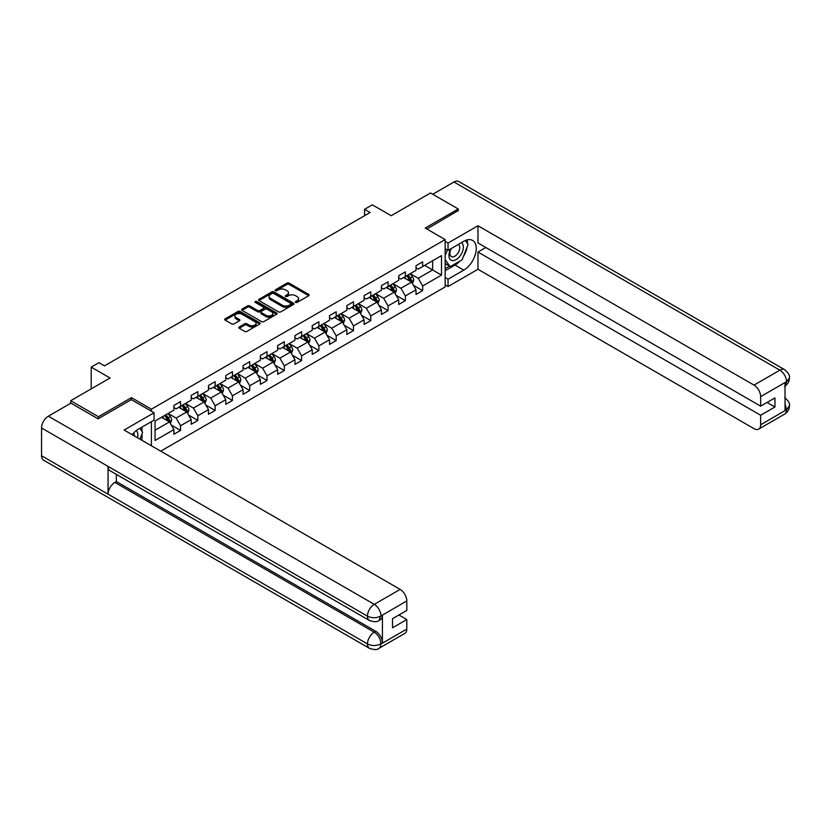 <?xml version="1.0" encoding="UTF-8"?>
<svg xmlns="http://www.w3.org/2000/svg" width="831" height="831" viewBox="0 0 831 831"><rect width="100%" height="100%" fill="white"/><g stroke="black" fill="none" stroke-linecap="round" stroke-linejoin="round"><path stroke-width="1.25" d="M295.649 302.38A1.08 0.623 0 0 0 297.176 302.38L308.737 295.701A1.537 0.893 0 0 0 309.184 295.078A1.537 0.893 0 0 0 308.737 294.444L289.157 283.142A1.537 0.893 0 0 0 286.975 283.142L275.414 289.811A1.08 0.623 0 0 0 276.941 290.694L278.437 289.832A4.924 2.846 0 0 1 285.397 289.832L287.027 290.767A4.924 2.846 0 0 1 288.471 292.782A4.924 2.846 0 0 1 287.027 294.787L285.532 295.659A1.08 0.623 0 0 0 287.059 296.532L288.554 295.67A4.924 2.846 0 0 1 295.514 295.67L297.145 296.615A4.924 2.846 0 0 1 298.589 298.62A4.924 2.846 0 0 1 297.145 300.635L295.649 301.497A1.08 0.623 0 0 0 295.649 302.38L295.649 301.497M239.214 326.988A1.537 0.893 0 0 0 238.757 327.611A1.537 0.893 0 0 0 239.214 328.245L244.709 331.413A1.537 0.893 0 0 0 246.88 331.413L259.719 324.007A1.537 0.893 0 0 0 260.165 323.373A1.537 0.893 0 0 0 259.719 322.75L240.138 311.438A1.537 0.893 0 0 0 237.957 311.438L225.118 318.855A1.537 0.893 0 0 0 224.671 319.478A1.537 0.893 0 0 0 225.118 320.112L231.756 323.945A1.537 0.893 0 0 0 233.927 323.945L239.421 320.766A1.537 0.893 0 0 0 239.879 320.143A1.537 0.893 0 0 0 239.421 319.509L236.139 317.608A4.113 2.379 0 0 1 234.934 315.925A4.113 2.379 0 0 1 237.469 313.734A4.113 2.379 0 0 1 241.956 314.253L254.847 321.69A4.113 2.379 0 0 1 256.052 323.373A4.113 2.379 0 0 1 253.517 325.565A4.113 2.379 0 0 1 249.03 325.056L246.88 323.81A1.537 0.893 0 0 0 244.709 323.81L239.214 326.988L239.214 328.245L244.709 325.098L244.709 323.81M458.245 210.908L458.245 208.986L430.531 192.979L391.172 215.707L372.33 204.821L364.57 209.298L370.117 212.507L104.509 365.848L98.972 362.648L91.213 367.125L91.213 388.887M131.454 399.701L131.454 397.654L98.422 416.726L70.708 400.729L110.056 378.001L91.213 367.125M131.454 397.654L151.408 409.174L445.156 239.577L445.156 286.934L160.715 451.16M458.245 208.986L425.212 228.058L445.156 239.577M278.541 311.874A1.537 0.893 0 0 0 280.722 311.874L293.561 304.468A1.537 0.893 0 0 0 294.008 303.834A1.537 0.893 0 0 0 293.561 303.211L273.97 291.899A1.537 0.893 0 0 0 271.799 291.899L258.96 299.316A1.537 0.893 0 0 0 258.503 299.939A1.537 0.893 0 0 0 258.96 300.573L278.541 311.874M255.636 302.609A1.08 0.623 0 0 1 256.727 302.764L276.619 314.243L263.801 321.649A1.537 0.893 0 0 1 261.62 321.649L242.039 310.337L242.039 309.08A1.537 0.893 0 0 0 241.582 309.714A1.537 0.893 0 0 0 242.039 310.337M242.039 309.08L247.534 305.912A1.537 0.893 0 0 1 249.705 305.912L257.652 310.493A1.537 0.893 0 0 0 259.833 310.493L263.469 308.394A1.537 0.893 0 0 0 263.926 307.761A1.537 0.893 0 0 0 263.469 307.138L255.2 302.359A1.08 0.623 0 0 1 256.727 301.487L276.64 312.975A1.537 0.893 0 0 1 277.087 313.609A1.537 0.893 0 0 1 276.64 314.232L276.64 312.975M70.708 403.284L70.708 400.729M98.422 416.726L98.422 418.647M151.408 445.78L151.408 421.649M151.408 411.22L151.408 409.174M171.3 425.077L180.556 430.427L180.556 425.752L191.203 419.603L191.203 424.277L197.851 420.434L197.851 415.77L208.488 409.621L208.488 414.295L215.146 410.452L215.146 405.777L225.783 399.638L225.783 404.313L232.441 400.469L232.441 395.795L243.078 389.656L243.078 394.33L249.726 390.487L249.726 385.813L260.373 379.674L260.373 384.338L267.021 380.505L267.021 375.83L277.668 369.691L277.668 374.355L284.316 370.522L284.316 365.848L294.953 359.698L294.953 364.373L301.611 360.529L301.611 355.865L312.248 349.716L312.248 354.39L318.896 350.547L318.896 345.883L329.543 339.734L329.543 344.408L336.191 340.565L336.191 335.89L346.839 329.751L346.839 334.426L353.487 330.582L353.487 325.908L364.123 319.769L364.123 324.443L370.782 320.6L370.782 315.925L381.419 309.786L381.419 314.45L388.077 310.617L388.077 305.943L398.714 299.794L398.714 304.468L405.362 300.635L405.362 295.961L416.009 289.811L416.009 294.486L422.657 290.642L422.657 285.978L441.5 275.092L441.5 255.636L432.639 260.757L432.639 269.971L441.5 275.092M180.556 430.427L173.908 434.26L173.908 429.585L155.065 440.472L155.065 421.016L173.908 410.13L173.908 405.466L180.556 401.622L180.556 406.297L191.203 400.147L191.203 395.473L197.851 391.64L197.851 396.314L208.488 390.165L208.488 385.491L215.146 381.658L215.146 386.322L225.783 380.183L225.783 375.508L232.441 371.675L232.441 376.339L243.078 370.2L243.078 365.526L249.726 361.682L249.726 366.357L260.373 360.218L260.373 355.543L267.021 351.7L267.021 356.374L277.668 350.235L277.668 345.561L284.316 341.718L284.316 346.392L294.953 340.243L294.953 335.579L301.611 331.735L301.611 336.41L312.248 330.26L312.248 325.586L318.896 321.753L318.896 326.427L329.543 320.278L329.543 315.603L336.191 311.77L336.191 316.434L346.839 310.295L346.839 305.621L353.487 301.778L353.487 306.452L364.123 300.313L364.123 295.639L370.782 291.795L370.782 296.47L381.419 290.331L381.419 285.656L388.077 281.813L388.077 286.487L398.714 280.338L398.714 275.674L405.362 271.83L405.362 276.505L416.009 270.355L416.009 265.691L422.657 261.848L422.657 266.522L441.5 255.636M178.779 407.315L186.767 411.927L176.12 418.066L168.142 413.464M173.908 407.574L176.12 408.852L180.556 406.297M176.12 418.066L180.556 425.752M186.767 411.927L191.203 419.603M196.074 397.332L204.062 401.944L193.415 408.083L185.438 403.482M191.203 397.592L193.415 398.87L197.851 396.314M193.415 408.083L197.851 415.77M204.062 401.944L208.488 409.621M213.37 387.35L221.347 391.962L210.71 398.101L202.733 393.499M208.488 387.61L210.71 388.887L215.146 386.322M210.71 398.101L215.146 405.777M221.347 391.962L225.783 399.638M230.665 377.367L238.642 381.969L228.006 388.119L220.018 383.507M225.783 377.627L228.006 378.905L232.441 376.339M228.006 388.119L232.441 395.795M238.642 381.969L243.078 389.656M247.96 367.385L255.938 371.987L245.29 378.136L237.313 373.524M243.078 367.634L245.29 368.922L249.726 366.357M245.29 378.136L249.726 385.813M255.938 371.987L260.373 379.674M265.245 357.403L273.233 362.004L262.586 368.154L254.608 363.542M260.373 357.652L262.586 358.93L267.021 356.374M262.586 368.154L267.021 375.83M273.233 362.004L277.668 369.691M282.54 347.41L290.528 352.022L279.881 358.171L271.903 353.559M277.668 347.67L279.881 348.947L284.316 346.392M279.881 358.171L284.316 365.848M290.528 352.022L294.953 359.698M299.835 337.428L307.813 342.04L297.176 348.179L289.188 343.577M294.953 337.687L297.176 338.965L301.611 336.41M297.176 348.179L301.611 355.865M307.813 342.04L312.248 349.716M317.13 327.445L325.108 332.057L314.471 338.196L306.483 333.595M312.248 327.705L314.471 328.983L318.896 326.427M314.471 338.196L318.896 345.883M325.108 332.057L329.543 339.734M334.415 317.463L342.403 322.075L331.756 328.214L323.778 323.602M329.543 317.722L331.756 319L336.191 316.434M331.756 328.214L336.191 335.89M342.403 322.075L346.839 329.751M351.71 307.48L359.698 312.082L349.051 318.231L341.074 313.619M346.839 307.73L349.051 309.018L353.487 306.452M349.051 318.231L353.487 325.908M359.698 312.082L364.123 319.769M369.006 297.498L376.983 302.1L366.346 308.249L358.369 303.637M364.123 297.747L366.346 299.035L370.782 296.47M366.346 308.249L370.782 315.925M376.983 302.1L381.419 309.786M386.301 287.516L394.278 292.117L383.642 298.267L375.654 293.655M381.419 287.765L383.642 289.043L388.077 286.487M383.642 298.267L388.077 305.943M394.278 292.117L398.714 299.794M403.596 277.523L411.574 282.135L400.926 288.274L392.949 283.672M398.714 277.783L400.926 279.06L405.362 276.505M400.926 288.274L405.362 295.961M411.574 282.135L416.009 289.811M424.651 265.369L432.639 269.971L418.222 278.292L410.244 273.69M416.009 267.8L418.222 269.078L422.657 266.522M418.222 278.292L422.657 285.978M364.57 209.298L364.57 215.707M155.065 430.229L169.472 421.909L161.494 417.297M169.472 421.909L173.908 429.585M413.402 285.303L422.657 290.642M396.107 295.285L405.362 300.635M378.811 305.268L388.077 310.617M361.527 315.25L370.782 320.6M344.231 325.243L353.487 330.582M326.936 335.225L336.191 340.565M309.641 345.208L318.896 350.547M292.356 355.19L301.611 360.529M275.061 365.173L284.316 370.522M257.766 375.155L267.021 380.505M240.471 385.137L249.726 390.487M223.175 395.13L232.441 400.469M205.891 405.113L215.146 410.452M188.595 415.095L197.851 420.434M296.085 302.526L297.145 301.913A4.924 2.846 0 0 0 298.589 299.908L298.589 298.62M288.471 292.782L288.471 294.06A4.924 2.846 0 0 1 287.027 296.075L285.968 296.688M308.716 295.711L289.157 284.42A1.537 0.893 0 0 0 286.975 284.42L275.85 290.84M293.561 303.211L293.561 304.468L273.97 293.177A1.537 0.893 0 0 0 271.799 293.177L258.981 300.583L258.96 299.316M290.84 304.281A1.08 0.623 0 0 0 290.84 303.398L273.648 293.468A1.08 0.623 0 0 0 272.121 293.468L270.542 294.382A4.924 2.846 0 0 0 269.099 296.397A4.924 2.846 0 0 0 270.542 298.402L282.301 305.185A4.924 2.846 0 0 0 289.261 305.185L290.84 304.281L290.84 305.559A1.08 0.623 0 0 0 291.151 305.122L291.151 303.834M269.099 296.397L269.099 297.675A4.924 2.846 0 0 0 270.542 299.679L270.542 298.402M290.84 305.559L289.261 306.473A4.924 2.846 0 0 1 282.301 306.473L270.542 299.679M242.06 310.347L247.534 307.19L247.534 305.912M263.926 307.761L263.926 309.039A1.537 0.893 0 0 1 263.469 309.672L259.833 311.781A1.537 0.893 0 0 1 257.652 311.781L249.705 307.19A1.537 0.893 0 0 0 247.534 307.19M265.899 315.25A4.113 2.379 0 0 0 270.376 315.77A4.113 2.379 0 0 0 272.921 313.578A4.113 2.379 0 0 0 271.716 311.895L267.177 309.267A1.537 0.893 0 0 0 264.996 309.267L261.35 311.376A1.537 0.893 0 0 0 260.903 311.999A1.537 0.893 0 0 0 261.35 312.633L265.899 315.25L265.899 316.538A4.113 2.379 0 0 0 270.376 317.047A4.113 2.379 0 0 0 272.921 314.856L272.921 313.578M260.903 311.999L260.903 313.287A1.537 0.893 0 0 0 261.35 313.91L261.35 312.633M265.899 316.538L261.35 313.91M256.052 323.373L256.052 324.651A4.113 2.379 0 0 1 253.517 326.853A4.113 2.379 0 0 1 249.03 326.334L246.88 325.098A1.537 0.893 0 0 0 244.709 325.098M234.934 315.925L234.934 317.213A4.113 2.379 0 0 0 236.139 318.886L236.139 317.608M239.421 319.509L239.421 320.766L236.139 318.886M259.698 324.017L240.138 312.716A1.537 0.893 0 0 0 237.957 312.716L225.139 320.122M412.446 283.651L413.765 280.327A4.155 2.4 -120 0 0 412.446 276.796L410.15 273.742M406.162 279.008L404.614 276.941M406.712 275.726L409.008 278.78A4.155 2.4 60 0 1 410.192 281.273L411.522 280.504A4.155 2.4 -120 0 0 410.337 278.011L408.052 274.957M407.003 275.56L409.548 278.946A2.119 1.226 60 0 1 409.932 279.59L411.522 280.504M450.786 248.812A10.19 5.879 120 0 0 452.531 260.57A10.19 5.879 120 0 0 461.735 253.289A10.19 5.879 120 0 0 461.485 242.631M451.358 248.479A6.98 4.03 120 0 0 451.337 256.571A6.98 4.03 120 0 0 452.355 256.883A6.98 4.03 120 0 0 458.733 251.741A6.98 4.03 120 0 0 458.307 244.491A6.98 4.03 120 0 0 458.286 244.48M465.381 240.502L468.102 244.376L462.119 259.802L450.153 266.709L445.156 263.354M450.153 266.709L445.156 259.615M445.156 255.636L447.348 249.996M137.531 437.771A10.19 5.879 120 0 0 136.191 430.655M134.29 435.901A6.98 4.03 120 0 0 133.573 433.034M139.857 428.318L142.641 432.276L139.972 439.173M459.917 261.069A17.638 10.18 120 0 1 455.024 265.047L463.781 270.106A17.638 10.18 120 0 0 475.301 254.566A17.638 10.18 120 0 0 472.6 240.429A17.638 10.18 120 0 0 463.781 241.302L448.044 250.391L448.044 243.026L477.97 225.752L753.997 385.106L779.873 370.169L453.975 182.01L432.743 194.267M463.781 270.106L448.044 279.195L448.044 286.55L477.97 269.275L477.97 252.053L760.645 415.251L760.645 424.786L786.687 409.621L785.035 410.389L785.035 382.873L786.531 381.689L760.645 396.626A9.411 5.433 -120 0 0 753.997 385.106M485.844 247.513L477.97 252.053M767.075 402.453L774.949 407.003L774.949 397.914L760.645 406.162L477.97 242.964L477.97 225.752M445.156 248.729L448.044 250.391M445.156 241.364L448.044 243.026M445.156 284.888L448.044 286.55M445.156 277.523L448.044 279.195M477.97 269.275L753.997 428.63A9.411 5.433 -120 0 0 758.693 429.097A9.411 5.433 -120 0 0 760.645 424.786M453.975 182.01A9.64 5.568 -60 0 1 458.795 181.532L784.703 369.691A9.64 5.568 -60 0 0 779.873 370.169A9.411 5.433 60 0 1 786.531 381.689M760.645 406.162L760.645 396.626M774.949 407.003L760.645 415.251M458.245 210.523L426.874 229.013M463.418 256.457A17.638 10.18 120 0 0 467.209 246.672M467.5 243.514A17.638 10.18 120 0 0 467.064 239.92M455.024 265.047L445.156 270.74M445.156 268.693L449.374 266.263M445.156 264.85L446.05 264.341M785.035 403.814L786.531 409.527M784.703 397.53C788.484 400.926 790.063 403.648 789.45 405.684L786.708 409.61M784.703 369.691C788.474 373.057 790.063 375.799 789.45 377.918L786.697 381.782M369.452 620.497A9.64 5.568 -60 0 1 367.458 616.145C371.893 618.274 376.318 618.264 380.743 616.093L378.978 620.487C377.399 622.087 374.22 622.097 369.452 620.497L110.056 470.741A9.64 5.568 -60 0 1 108.061 466.388L41.55 427.986A9.64 5.568 -60 0 1 48.364 416.186L70.926 403.16L98.089 418.834L131.34 399.638L154.067 412.758L154.067 420.122L138.32 429.201A17.638 10.18 120 0 0 132.15 434.665M154.067 412.758L124.131 430.043L400.158 589.397A9.411 5.433 60 0 1 406.806 600.917L406.806 610.453L392.502 618.711L392.502 627.8L406.806 619.542L406.806 629.077A9.411 5.433 60 0 1 404.863 633.378L378.978 648.325A9.411 5.433 -120 0 0 380.92 644.025L406.806 629.077M141.592 440.118L145.311 442.258M141.987 439.89L141.987 433.979M141.987 431.341L141.987 427.092M378.978 648.325C377.471 649.925 374.293 649.925 369.452 648.336L43.544 460.177A9.64 5.568 -60 0 1 41.55 455.762L108.061 494.165A9.64 5.568 -60 0 1 114.875 482.427L374.272 632.183L375.768 631.321A9.411 5.433 60 0 1 382.416 642.841L382.416 615.314A9.411 5.433 60 0 1 380.473 619.625L378.978 620.487M41.55 427.986L41.55 455.762M48.364 416.186L374.272 604.345A9.64 5.568 -60 0 0 367.458 616.145L108.061 466.388L108.061 494.165L367.458 643.921C371.883 646.061 376.308 646.061 380.754 643.921L380.92 644.025M406.806 619.542L398.932 614.992M116.371 474.387L116.371 481.554L375.768 631.321M116.371 481.554L114.875 482.427M395.151 293.634L396.47 290.31A4.155 2.4 -120 0 0 395.151 286.778L392.866 283.724M388.877 289.001L387.319 286.924M389.427 285.708L391.713 288.762A4.155 2.4 60 0 1 392.897 291.255L394.237 290.486A4.155 2.4 -120 0 0 393.042 287.993L390.757 284.94M389.718 285.542L392.253 288.928A2.119 1.226 60 0 1 392.637 289.572L394.237 290.486M377.866 303.616L379.185 300.303A4.155 2.4 -120 0 0 377.856 296.76L375.57 293.707M371.582 298.983L370.024 296.906M372.132 295.691L374.417 298.745A4.155 2.4 60 0 1 375.612 301.248L376.942 300.479A4.155 2.4 -120 0 0 375.747 297.976L373.462 294.922M372.423 295.524L374.958 298.911A2.119 1.226 60 0 1 375.342 299.555L376.942 300.479M360.571 313.599L361.89 310.285A4.155 2.4 -120 0 0 360.561 306.743L358.275 303.689M354.286 308.966L352.728 306.888M354.837 305.673L357.122 308.727A4.155 2.4 60 0 1 358.317 311.23L359.646 310.462A4.155 2.4 -120 0 0 358.452 307.958L356.167 304.904M355.128 305.507L357.662 308.893A2.119 1.226 60 0 1 358.047 309.537L359.646 310.462M343.276 323.591L344.595 320.267A4.155 2.4 -120 0 0 343.265 316.725L340.98 313.671M336.991 318.948L335.444 316.871M337.542 315.655L339.837 318.709A4.155 2.4 60 0 1 341.022 321.213L342.351 320.444A4.155 2.4 -120 0 0 341.167 317.941L338.871 314.887M337.833 315.489L340.378 318.875A2.119 1.226 60 0 1 340.762 319.52L342.351 320.444M325.981 333.574L327.3 330.25A4.155 2.4 -120 0 0 325.981 326.708L323.685 323.654M319.696 328.931L318.148 326.853M320.257 325.638L322.542 328.692A4.155 2.4 60 0 1 323.726 331.195L325.056 330.426A4.155 2.4 -120 0 0 323.872 327.923L321.587 324.869M320.537 325.472L323.082 328.858A2.119 1.226 60 0 1 323.467 329.502L325.056 330.426M308.696 343.556L310.015 340.232A4.155 2.4 -120 0 0 308.685 336.7L306.4 333.647M302.411 338.913L300.853 336.846M302.962 335.631L305.247 338.684A4.155 2.4 60 0 1 306.442 341.177L307.771 340.409A4.155 2.4 -120 0 0 306.577 337.916L304.291 334.862M303.253 335.454L305.787 338.851A2.119 1.226 60 0 1 306.172 339.495L307.771 340.409M291.401 353.539L292.72 350.215A4.155 2.4 -120 0 0 291.39 346.683L289.105 343.629M285.116 348.895L283.558 346.828M285.667 345.613L287.952 348.667A4.155 2.4 60 0 1 289.146 351.16L290.476 350.391A4.155 2.4 -120 0 0 289.281 347.898L286.996 344.844M285.957 345.447L288.492 348.833A2.119 1.226 60 0 1 288.876 349.477L290.476 350.391M274.105 363.521L275.425 360.197A4.155 2.4 -120 0 0 274.095 356.665L271.81 353.611M267.821 358.888L266.273 356.811M268.371 355.595L270.667 358.649A4.155 2.4 60 0 1 271.851 361.142L273.181 360.374A4.155 2.4 -120 0 0 271.997 357.881L269.701 354.827M268.662 355.429L271.197 358.815A2.119 1.226 60 0 1 271.592 359.459L273.181 360.374M256.81 373.503L258.129 370.19A4.155 2.4 -120 0 0 256.81 366.648L254.515 363.594M250.526 368.871L248.978 366.793M251.087 365.578L253.372 368.632A4.155 2.4 60 0 1 254.556 371.135L255.886 370.366A4.155 2.4 -120 0 0 254.702 367.863L252.416 364.809M251.367 365.411L253.912 368.798A2.119 1.226 60 0 1 254.296 369.442L255.886 370.366M239.515 383.496L240.834 380.172A4.155 2.4 -120 0 0 239.515 376.63L237.23 373.576M233.241 378.853L231.683 376.775M233.791 375.56L236.077 378.614A4.155 2.4 60 0 1 237.261 381.117L238.601 380.349A4.155 2.4 -120 0 0 237.406 377.845L235.121 374.791M234.082 375.394L236.617 378.78A2.119 1.226 60 0 1 237.001 379.424L238.601 380.349M222.23 393.479L223.549 390.155A4.155 2.4 -120 0 0 222.22 386.612L219.935 383.558M215.946 388.835L214.388 386.758M216.496 385.542L218.782 388.596A4.155 2.4 60 0 1 219.976 391.1L221.306 390.331A4.155 2.4 -120 0 0 220.111 387.828L217.826 384.774M216.787 385.376L219.322 388.763A2.119 1.226 60 0 1 219.706 389.407L221.306 390.331M204.935 403.461L206.254 400.137A4.155 2.4 -120 0 0 204.925 396.595L202.639 393.541M198.651 398.818L197.092 396.751M199.201 395.525L201.486 398.579A4.155 2.4 60 0 1 202.681 401.082L204.011 400.313A4.155 2.4 -120 0 0 202.816 397.82L200.531 394.767M199.492 395.359L202.026 398.755A2.119 1.226 60 0 1 202.411 399.389L204.011 400.313M187.64 413.443L188.959 410.119A4.155 2.4 -120 0 0 187.629 406.588L185.344 403.534M181.355 408.8L179.808 406.733M181.906 405.518L184.202 408.572A4.155 2.4 60 0 1 185.386 411.065L186.715 410.296A4.155 2.4 -120 0 0 185.531 407.803L183.236 404.749M182.197 405.341L184.742 408.738A2.119 1.226 60 0 1 185.126 409.382L186.715 410.296M170.345 423.426L171.664 420.102A4.155 2.4 -120 0 0 170.345 416.57L168.049 413.516M164.06 418.793L162.512 416.715M164.621 415.5L166.906 418.554A4.155 2.4 60 0 1 168.091 421.047L169.42 420.278A4.155 2.4 -120 0 0 168.236 417.785L165.951 414.731M164.902 415.334L167.446 418.72A2.119 1.226 60 0 1 167.831 419.364L169.42 420.278M297.145 301.913L297.145 300.635M285.532 296.532L285.532 295.659M287.027 296.075L287.027 294.787M275.414 290.694L275.414 289.811M286.975 284.42L286.975 283.142M289.157 284.42L289.157 283.142M308.737 295.701L308.737 294.444M271.799 293.177L271.799 291.899M273.97 293.177L273.97 291.899M282.301 306.473L282.301 305.185M289.261 306.473L289.261 305.185M249.705 307.19L249.705 305.912M257.652 311.781L257.652 310.493M259.833 311.781L259.833 310.493M263.469 309.672L263.469 308.394M256.727 302.764L256.727 301.487M246.88 325.098L246.88 323.81M249.03 326.334L249.03 325.056M225.118 320.112L225.118 318.855M237.957 312.716L237.957 311.438M240.138 312.716L240.138 311.438M259.719 324.007L259.719 322.75M411.158 281.896L413.745 280.411M410.337 278.011L412.446 276.796M407.377 279.715L409.008 278.78M789.45 405.715C789.346 409.403 787.726 412.218 784.578 414.15A9.411 5.433 -120 0 0 786.531 409.849M785.035 386L786.531 382.011M382.416 642.841L380.764 643.921M406.806 600.917L380.764 616.093M380.92 616.176L382.416 615.314M380.92 615.864A9.411 5.433 60 0 0 374.272 604.345L400.158 589.397M369.452 648.336A9.64 5.568 -60 0 1 367.458 643.921A9.64 5.568 -60 0 1 374.272 632.183C378.271 634.863 380.494 638.707 380.92 643.703M393.873 291.878L396.449 290.393M393.042 287.993L395.151 286.778M390.092 289.697L391.713 288.762M376.578 301.861L379.154 300.375M375.747 297.976L377.856 296.76M372.797 299.679L374.417 298.745M359.283 311.854L361.859 310.358M358.452 307.958L360.561 306.743M355.502 309.662L357.122 308.727M341.988 321.836L344.564 320.351M341.167 317.941L343.265 316.725M338.207 319.655L339.837 318.709M324.703 331.818L327.279 330.333M323.872 327.923L325.981 326.708M320.911 329.637L322.542 328.692M307.408 341.801L309.984 340.315M306.577 337.916L308.685 336.7M303.627 339.619L305.247 338.684M290.112 351.783L292.689 350.298M289.281 347.898L291.39 346.683M286.331 349.602L287.952 348.667M272.817 361.765L275.393 360.28M271.997 357.881L274.095 356.665M269.036 359.584L270.667 358.649M255.522 371.758L258.109 370.262M254.702 367.863L256.81 366.648M251.741 369.566L253.372 368.632M238.237 381.741L240.813 380.245M237.406 377.845L239.515 376.63M234.456 379.549L236.077 378.614M220.942 391.723L223.518 390.238M220.111 387.828L222.22 386.612M217.161 389.542L218.782 388.596M203.647 401.705L206.223 400.22M202.816 397.82L204.925 396.595M199.866 399.524L201.486 398.579M186.352 411.688L188.928 410.202M185.531 407.803L187.629 406.588M182.571 409.506L184.202 408.572M169.067 421.67L171.643 420.185M168.236 417.785L170.345 416.57M165.276 419.489L166.906 418.554M758.693 429.097L784.578 414.15M789.45 377.949C789.325 381.595 787.705 384.389 784.578 386.311"/></g></svg>
